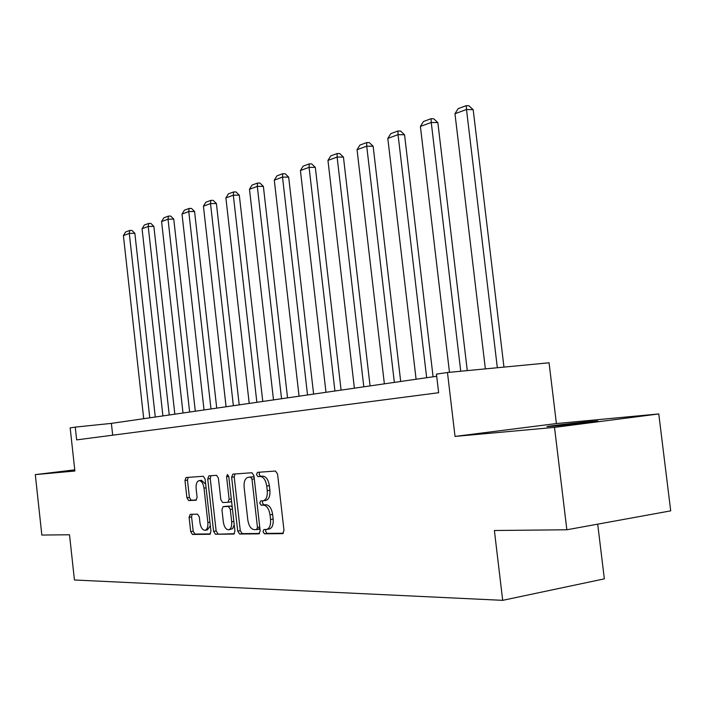 <?xml version="1.0" encoding="UTF-8"?>
<svg xmlns="http://www.w3.org/2000/svg" width="706" height="706" viewBox="0 0 706 706"><rect width="100%" height="100%" fill="white"/><g stroke="black" fill="none" stroke-linecap="round" stroke-linejoin="round"><path stroke-width="1.06" d="M262.994 531.662L264.415 533.807L282.682 533.639L283.988 530.488L277.564 474.053L275.472 471.043L257.425 472.349L256.516 474.582L257.928 476.647L260.223 476.488C263.55 476.859 265.721 480.036 266.736 486.028L267.265 490.67C267.618 496.574 266.241 499.945 263.126 500.801L260.646 500.907L259.755 503.104L261.167 505.205L263.47 505.117C266.815 505.584 268.995 508.823 270.01 514.824L270.539 519.475C270.901 525.299 269.542 528.626 266.471 529.456L263.876 529.5L262.994 531.662M265.915 529.474L265.606 531.247L267.027 533.392L283.406 533.233M259.64 472.19L259.128 474.238L260.54 476.294L262.844 476.144L260.223 476.488M262.756 500.819L262.367 502.725L263.779 504.825L266.091 504.737L263.47 505.117M589.978 421.526L597.161 420.97C602.915 420.75 570.192 424.659 554.254 426.097L547.529 426.609C542.34 426.768 573.899 422.991 589.978 421.526M658.777 413.945L670.7 510.862L566.856 529.774L554.51 427.377L658.777 413.945L556.399 423.556L549.065 362.796L447.472 372.503L436.449 374.118L438.647 392.721L76.654 439.882L75.26 427.112L70.168 427.862L74.88 471.017L35.3 474.617L74.748 469.852M566.856 529.774L494.385 530.506L502.69 600.338L74.439 579.988L69.515 534.769L41.839 535.051L35.3 474.617M74.792 470.222L73.512 470.311L74.774 470.081M190.205 514.365L189.084 517.26L190.691 531.618L192.447 534.451L209.858 534.292L210.962 531.371L205.093 479.074L203.284 476.276L186.075 477.521L184.972 480.468L186.913 497.792L188.661 500.563L195.994 500.219L197.106 497.28L196.127 488.587C195.836 483.963 196.842 481.315 199.145 480.645C201.607 480.91 203.231 483.398 204.008 488.12L207.864 522.475C208.155 527.047 207.167 529.65 204.908 530.285C202.393 529.994 200.742 527.453 199.948 522.652L199.313 516.968L197.521 514.136L190.205 514.365M556.399 423.556L455.026 436.423L554.51 427.377M455.026 436.423L447.472 372.503M237.701 531.053L239.634 534.027L258.925 533.851L260.17 530.78L253.931 475.685L251.927 472.746L232.856 474.132L231.63 477.23L237.701 531.053L240.278 530.647L242.211 533.621L259.623 533.462M233.686 534.08L215.445 534.248L213.6 531.344L207.714 478.889L208.87 475.87L216.539 475.315L218.401 478.147L220.828 499.654L222.699 502.531L227.941 502.31L229.132 499.274L226.582 476.682L227.438 474.529L228.779 476.532L234.93 531.08L233.924 534.045M502.69 600.338L604.345 578.849L597.708 524.161M436.705 376.263L111.389 423.379L75.26 427.112M112.686 435.187L111.389 423.379M266.833 529.394L269.083 529.041C272.163 528.212 273.522 524.893 273.169 519.069L270.539 519.475M266.091 504.737C269.436 505.205 271.616 508.435 272.64 514.427L273.169 519.069M263.426 500.757L265.738 500.422C268.862 499.566 270.248 496.194 269.895 490.299L267.265 490.67M262.844 476.144C266.171 476.515 268.351 479.683 269.365 485.657L269.895 490.299M234.974 473.982L234.207 476.894L240.278 530.647M256.543 529.597L257.461 527.444L251.998 479.197L250.604 477.141L248.168 477.309C245.114 478.165 243.764 481.51 244.126 487.334L247.815 520.004C248.794 525.873 250.904 529.076 254.151 529.632L256.543 529.597M256.719 529.571L259.914 528.512M254.125 477.406L253.207 476.797L250.604 477.141M250.471 477.009L253.207 476.797M234.418 533.692L215.445 534.248M210.97 475.72L210.247 478.553L216.133 530.947L217.977 533.851M228.064 502.284L230.5 501.94L231.524 500.889M223.334 521.99C224.164 526.914 225.902 529.526 228.55 529.818C230.924 529.165 231.965 526.491 231.674 521.805L230.271 509.379L228.373 506.467L223.122 506.67L221.949 509.679L223.334 521.99M228.815 529.774L232.601 528.679L234.224 524.787M232.221 507.049L230.933 506.096L228.373 506.467M225.549 506.326L230.933 506.096M205.155 530.25L207.432 529.897L210.335 525.741M205.667 484.184L201.501 480.336M188.149 477.371L187.469 480.142L189.402 497.439L191.158 500.21L196.515 499.963M192.103 514.312L191.582 516.889L193.188 531.239L194.944 534.071L210.485 533.921M503.96 367.102L473.188 109.704L466.498 109.492L497.333 367.738M485.366 368.876L454.973 113.728L458.15 108.653L466.225 105.662L468.899 105.75L473.188 109.704M466.225 105.662L466.498 109.492L454.973 113.728M467.284 370.606L437.852 122.615L431.251 122.447L460.744 371.232M449.475 372.309L420.397 126.436L423.468 121.52L431.075 118.696L433.705 118.767L437.852 122.615M431.075 118.696L431.251 122.447L420.397 126.436M433.078 376.792L404.556 134.775L398.052 134.652L426.662 377.719M416.099 379.246L387.815 138.411L390.789 133.637L397.955 130.981L400.558 131.034L404.556 134.775M397.955 130.981L398.052 134.652L387.815 138.411M400.681 381.478L373.139 146.248L366.723 146.168L394.345 382.396M384.373 383.843L357.051 149.716L359.928 145.083L366.705 142.568L369.264 142.612L373.139 146.248M366.705 142.568L366.723 146.168L357.051 149.716M370.068 385.917L343.443 157.103L337.115 157.05L363.811 386.826M354.386 388.185L327.963 160.412L330.752 155.902L337.159 153.529L339.692 153.555L343.443 157.103M337.159 153.529L337.115 157.05L327.963 160.412M341.086 390.109L315.326 167.375L309.087 167.348L334.926 391.009M325.987 392.298L300.421 170.534L303.121 166.148L309.193 163.898L311.69 163.916L315.326 167.375M309.193 163.898L309.087 167.348L300.421 170.534M313.623 394.089L288.666 177.109L282.515 177.118L307.542 394.972M299.07 396.198L274.29 180.136L276.92 175.873L282.682 173.729L285.145 173.738L288.666 177.109M282.682 173.729L282.515 177.118L274.29 180.136M287.554 397.866L263.364 186.349L257.302 186.384L281.553 398.731M273.504 399.905L249.483 189.252L252.042 185.096L257.514 183.066L259.932 183.057L263.364 186.349M257.514 183.066L257.302 186.384L249.483 189.252M262.773 401.458L239.299 195.138L233.324 195.191L256.86 402.314M249.209 403.417L225.894 197.927L228.373 193.876L233.58 191.944L235.972 191.926L239.299 195.138M233.58 191.944L233.324 195.191L225.894 197.927M239.202 404.873L216.398 203.504L210.512 203.584L233.368 405.712M226.079 406.771L203.425 206.178L205.843 202.234L210.803 200.389L213.159 200.363L216.398 203.504M210.803 200.389L210.512 203.584L203.425 206.178M216.733 408.121L194.574 211.482L188.767 211.571L210.988 408.959M204.034 409.965L182.016 214.05L184.372 210.194L189.102 208.438L191.423 208.402L194.574 211.482M189.102 208.438L188.767 211.571L182.016 214.05M195.306 411.227L173.755 219.081L168.028 219.195L189.64 412.048M183.004 413.01L161.586 221.56L163.88 217.792L168.399 216.115L170.684 216.08L173.755 219.081M168.399 216.115L168.028 219.195L161.586 221.56M174.85 414.193L153.864 226.352L148.225 226.476L169.255 414.996M162.918 415.913L142.065 228.735L144.306 225.055L148.622 223.458L150.872 223.405L153.864 226.352M148.622 223.458L148.225 226.476L142.065 228.735M155.285 417.025L134.855 233.298L129.286 233.43L149.778 417.82M143.715 418.702L123.4 235.601L125.58 232L129.71 230.465L131.934 230.412L134.855 233.298M129.71 230.465L129.286 233.43L123.4 235.601M267.027 533.392L264.415 533.807M260.54 476.294L257.928 476.647M263.779 504.825L261.167 505.205M272.64 514.427L270.01 514.824M269.365 485.657L266.736 486.028M234.207 476.894L231.63 477.23M242.211 533.621L239.634 534.027M259.755 527.082L257.461 527.444M254.292 478.897L251.998 479.197M250.833 476.956L248.23 477.309M216.133 530.947L213.6 531.344M210.247 478.553L207.714 478.889M231.303 498.965L229.132 499.274M228.762 476.4L226.582 476.682M233.845 521.478L231.674 521.805M232.45 509.061L230.271 509.379M225.717 506.299L223.167 506.67M209.929 522.166L207.864 522.475M206.081 487.837L204.008 488.12M191.158 500.21L188.661 500.563M189.402 497.439L186.913 497.792M187.469 480.142L184.972 480.468M194.944 534.071L192.447 534.451M193.188 531.239L190.691 531.618M191.582 516.889L189.084 517.26M259.199 529.182L256.675 529.579M250.771 476.965L248.168 477.309M230.5 501.94L227.941 502.31M225.673 506.299L223.122 506.67M201.669 480.309L199.145 480.645"/></g></svg>
